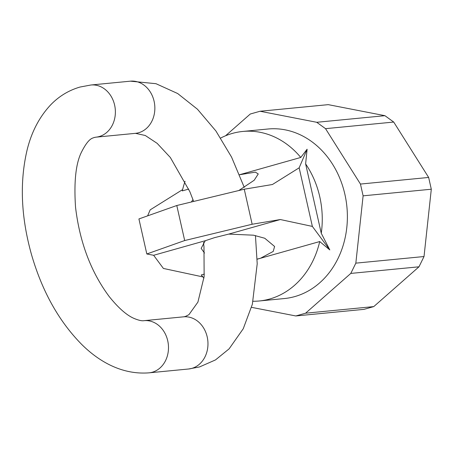 <?xml version="1.0" encoding="UTF-8"?>
<svg xmlns="http://www.w3.org/2000/svg" width="454" height="454" viewBox="0 0 454 454"><rect width="100%" height="100%" fill="white"/><g stroke="black" fill="none" stroke-linecap="round" stroke-linejoin="round"><path stroke-width="0.68" d="M146.818 253.973L184.687 240.546L176.788 205.514L138.924 218.942L146.818 253.973L153.634 255.29L163.395 268.445L202.921 276.923M176.788 205.514L244.258 189.216L272.44 184.506L299.158 167.815L307.108 149.218L300.775 157.453L239.553 174.733M184.687 240.546L252.157 224.248L244.258 189.216M182.61 189.596L150.189 209.85L147.624 215.854M185.073 181.294A85.165 71.102 -95.5 0 0 182.304 190.884L188.722 189.074M191.355 201.996L192.978 199.595M239.559 174.75L255.364 172.134L258.252 173.95L254.189 180.249L238.804 190.532M257.174 259.098L260.494 258.264L273.229 251.425L274.596 246.471L264.75 238.248L253.502 235.189L228.703 234.105L280.334 219.537L312.363 226.41L329.803 249.916L319.724 241.551L257.18 259.2M204.351 274.103L201.258 274.976A85.165 71.102 -95.5 0 0 203.959 278.081M319.724 241.551A85.165 71.102 84.5 0 1 269.676 299.021A85.165 71.102 -95.5 0 1 259.228 300.985L284.352 298.55A85.165 71.102 84.5 0 0 294.799 296.581A85.165 71.102 84.5 0 0 346.101 200.617A85.165 71.102 84.5 0 0 267.922 129.015L242.799 131.45A85.165 71.102 84.5 0 1 300.775 157.453M253.088 301.257A85.165 71.102 -95.5 0 0 259.228 300.985M305.627 163.905L321.267 233.294A85.165 71.102 84.5 0 0 305.627 163.905L307.108 149.218M242.799 131.45A85.165 71.102 84.5 0 0 232.357 133.414A85.165 71.102 -95.5 0 0 220.689 138.044M329.803 249.916L321.267 233.294M260.063 111.253L328.253 104.647L384.93 115.685L393.714 122.052L428.65 177.452L431.3 189.222L424.025 256.533L418.985 266.804L373.761 306.598L363.989 309.356L295.804 315.961L305.576 313.203L350.8 273.416L355.834 263.144L363.109 195.833L360.459 184.063L325.529 128.664L316.739 122.291L260.063 111.253L250.29 114.011L225.553 135.78M295.804 315.961L251.533 307.341M373.761 306.598L305.576 313.203M418.985 266.804L350.8 273.416M424.025 256.533L355.834 263.144M431.3 189.222L363.109 195.833M428.65 177.452L360.459 184.063M393.714 122.052L325.529 128.664M384.93 115.685L316.739 122.291M228.703 234.105L214.538 237.652L205.27 240.722L153.634 255.29M205.27 240.722L201.162 248.383L204.487 253.02M252.157 224.248L280.334 219.537M312.363 226.41L299.158 167.815M203.483 242.391L203.982 246.823L204.13 276.56L197.916 302.103L188.921 314.679L185.294 316.506L183.524 316.835A26.207 21.877 84.5 0 1 207.58 338.871A26.207 21.877 84.5 0 1 191.792 368.398A26.207 21.877 84.5 0 1 188.58 369L199.527 366.946L215.48 359.926L229.105 348.854L243.248 328.741L252.356 304.271L257.208 263.808L255.449 235.558M193.654 201.44L189.851 191.684L170.335 157.481L157.141 143.339L145.28 135.491L135.474 133.334A26.207 21.877 -95.5 0 0 138.686 132.733A26.207 21.877 -95.5 0 0 154.468 103.2A26.207 21.877 -95.5 0 0 130.417 81.17L90.936 85A26.207 21.877 -95.5 0 1 114.993 107.031A26.207 21.877 -95.5 0 1 99.205 136.558A26.207 21.877 -95.5 0 1 95.993 137.165L94.222 137.494C92.832 138.322 88.933 137.409 81.601 151.897C75.858 163.105 73.832 181.532 75.534 207.177C79.683 242.107 90.896 271.889 109.181 296.519C118.432 308.033 126.779 315.365 134.236 318.509C138.731 320.359 142.006 321.074 144.049 320.666A26.207 21.877 84.5 0 1 168.099 342.696A26.207 21.877 84.5 0 1 152.317 372.223A26.207 21.877 84.5 0 1 149.105 372.83L188.58 369M244.258 187.383L231.574 157.118L215.9 130.968L197.456 109.227L177.667 93.53L155.983 83.695L130.417 81.17M149.105 372.83C121.893 375.015 98.614 361.305 81.561 344.28C58.85 321.188 42.171 291.337 31.542 254.728C20.952 216.984 19.499 181.952 27.189 149.633C31.576 131.949 39.288 117.149 50.32 105.237C58.657 96.458 68.543 90.397 79.989 87.055L90.936 85M135.474 133.334L95.993 137.165M144.049 320.666L183.524 316.835"/></g></svg>

